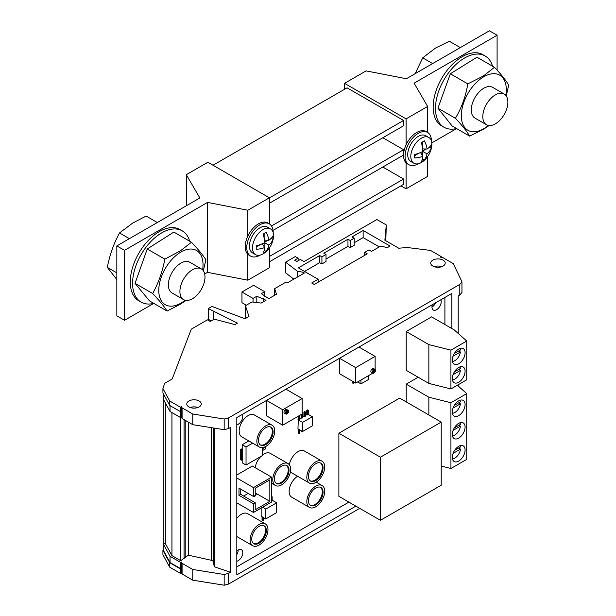 <?xml version="1.0" encoding="UTF-8"?>
<svg xmlns="http://www.w3.org/2000/svg" width="616" height="616" viewBox="0 0 616 616"><rect width="100%" height="100%" fill="white"/><g stroke="black" fill="none" stroke-linecap="round" stroke-linejoin="round"><path stroke-width="0.92" d="M263.032 229.591A14.892 8.593 120 0 0 252.629 245.846A14.892 8.593 120 0 0 255.586 254.647A14.892 8.593 120 0 0 263.032 253.907A14.892 8.593 120 0 0 265.211 252.383A23.1 23.1 0 0 0 273.327 238.33A14.892 8.593 120 0 0 270.47 228.852A14.892 8.593 120 0 0 263.032 229.591M270.47 228.852L267.398 227.081A14.892 8.593 120 0 0 259.952 227.812A14.892 8.593 120 0 0 250.227 240.933A14.892 8.593 120 0 0 252.506 252.868L255.586 254.647M421.329 138.2A14.892 8.593 120 0 0 410.911 154.608A14.892 8.593 120 0 0 413.883 163.248A14.892 8.593 120 0 0 421.329 162.516A14.892 8.593 120 0 0 423.515 160.984A23.1 23.1 0 0 0 431.631 146.931A14.892 8.593 120 0 0 428.775 137.46A14.892 8.593 120 0 0 421.329 138.2M428.775 137.46L425.702 135.682A14.892 8.593 120 0 0 418.256 136.421A14.892 8.593 120 0 0 408.523 149.542A14.892 8.593 120 0 0 410.81 161.477L413.883 163.248M273.134 232.501A18.642 10.765 120 0 0 269.269 223.831A18.642 10.765 120 0 0 259.952 224.755A18.642 10.765 120 0 0 247.771 241.179A18.642 10.765 120 0 0 250.627 256.117A18.642 10.765 120 0 0 259.952 255.193A18.642 10.765 120 0 0 260.067 255.124M269.269 223.831L267.737 222.938A18.642 10.765 120 0 0 258.412 223.862A18.642 10.765 120 0 0 247.848 236.074A18.642 10.765 120 0 0 247.848 254.293A18.642 10.765 120 0 0 249.095 255.232L250.627 256.117M431.439 141.102A18.642 10.765 120 0 0 427.573 132.432A18.642 10.765 120 0 0 418.256 133.356A18.642 10.765 120 0 0 406.075 149.788A18.642 10.765 120 0 0 408.932 164.726A18.642 10.765 120 0 0 418.256 163.802A18.642 10.765 120 0 0 418.372 163.733M427.573 132.432L426.033 131.547A18.642 10.765 120 0 0 416.716 132.471A18.642 10.765 120 0 0 406.09 144.806A18.642 10.765 120 0 0 406.09 162.832A18.642 10.765 120 0 0 407.392 163.833L408.932 164.726M192.446 269.777A17.733 10.233 120 0 0 180.865 285.4A17.733 10.233 120 0 0 183.583 299.615A17.733 10.233 120 0 0 192.446 298.737A17.733 10.233 120 0 0 204.035 283.106A17.733 10.233 120 0 0 201.316 268.899A17.733 10.233 120 0 0 192.446 269.777M201.316 268.899L189.774 262.239A17.733 10.233 120 0 0 180.911 263.117A17.733 10.233 120 0 0 169.323 278.74A17.733 10.233 120 0 0 172.041 292.947L183.583 299.615M202.633 269.931A31.3 18.072 120 0 0 180.911 252.036A31.3 18.072 120 0 0 158.774 290.375A31.3 18.072 120 0 0 180.911 303.149A31.3 18.072 120 0 0 185.139 300.238M203.311 270.755L205.913 259.783C202.78 254.909 197.967 249.072 191.468 242.257L180.557 250.712L164.849 259.136C162.478 271.579 158.42 283.044 152.676 293.539C159.174 300.354 163.987 306.198 167.113 311.065L180.557 304.073L186.071 300.4M116.84 279.533L107.33 267.367C109.71 254.924 113.767 243.459 119.512 232.964L132.686 223.069L146.131 216.077L157.311 222.53M495.349 94.903A17.733 10.233 120 0 0 483.76 110.526A17.733 10.233 120 0 0 486.478 124.732A17.733 10.233 120 0 0 495.349 123.855A17.733 10.233 120 0 0 506.93 108.231A17.733 10.233 120 0 0 504.211 94.025A17.733 10.233 120 0 0 495.349 94.903M504.211 94.025L492.669 87.364A17.733 10.233 120 0 0 483.806 88.242A17.733 10.233 120 0 0 472.226 103.865A17.733 10.233 120 0 0 474.944 118.072L486.478 124.732M488.45 125.448A31.809 18.365 -60 0 1 483.806 128.69A31.809 18.365 -60 0 1 461.315 115.7A31.809 18.365 -60 0 1 483.806 76.746A31.809 18.365 -60 0 1 505.813 95.372M467.821 83.876L483.552 75.899L494.448 67.298L476.984 57.211L450.35 73.789L437.938 108.193L452.159 126.011L469.623 136.097C466.913 131.347 462.177 125.41 455.409 118.272C461.523 108.031 465.658 96.566 467.821 83.876L450.35 73.789M489.096 125.541L483.552 129.237L469.623 136.097M460.321 47.594L449.349 41.257L435.427 48.11L422.722 57.835L415.176 73.651M189.682 241.226A41.141 23.755 120 0 0 182.244 230.861A41.141 23.755 120 0 0 150.543 241.88A41.141 23.755 120 0 0 132.579 283.283A41.141 23.755 120 0 0 141.102 302.117A41.141 23.755 120 0 0 153.8 303.372L124.532 320.289L116.84 315.846L116.84 245.9L199.846 197.975L186.302 174.698L207.846 162.262L269.392 197.798L247.848 210.233L207.538 202.418L124.532 250.342L116.84 245.9M182.244 230.861L179.934 229.529A41.141 23.755 120 0 0 148.233 240.548A41.141 23.755 120 0 0 130.276 281.951A41.141 23.755 120 0 0 138.792 300.785L141.102 302.117M492.531 66.189A41.141 23.755 120 0 0 485.146 55.979A41.141 23.755 120 0 0 453.438 67.005A41.141 23.755 120 0 0 435.481 108.408A41.141 23.755 120 0 0 443.997 127.243A41.141 23.755 120 0 0 456.533 128.536M485.146 55.979L482.836 54.647A41.141 23.755 120 0 0 451.128 65.673A41.141 23.755 120 0 0 433.171 107.076A41.141 23.755 120 0 0 441.695 125.91L443.997 127.243M204.681 274.02L207.538 272.364L247.848 280.188L247.848 254.293M247.848 280.188L269.392 267.752L269.392 247.886M400.947 185.863L406.09 188.827L406.09 162.832M406.09 188.827L427.635 176.392L427.635 156.579M152.676 293.539L135.058 283.368L149.496 300.893L167.113 311.065M191.468 242.257L173.851 232.086L147.232 248.964L135.058 283.368M164.849 259.136L147.232 248.964M107.33 267.367L116.84 272.85M119.512 232.964L129.375 238.661M406.398 78.725L489.404 30.8L497.097 35.243L414.091 83.168L427.635 106.437L406.09 118.873L344.544 83.345L366.089 70.902L406.398 78.725M431.785 142.897L456.602 128.575M212.99 165.234L347.062 87.826L403.572 120.451L403.572 125.779L269.392 203.249M269.392 197.921L403.572 120.451M403.572 154.092L403.572 149.711L271.494 225.964M403.534 155.063L273.019 230.415M427.635 132.471L427.635 106.437M406.09 144.806L406.09 118.873M344.544 89.282L344.544 83.345M497.097 70.147L497.097 35.243M124.532 320.289L124.532 250.342M269.392 223.901L269.392 197.798M247.848 236.074L247.848 210.233M186.302 205.79L186.302 174.698M207.538 272.364L207.538 202.418M382.813 167.028L403.572 179.017L403.572 184.346L269.392 261.815M382.844 137.745L403.572 149.711M269.392 256.479L403.572 179.017M455.409 118.272L437.938 108.193M494.448 67.298C501.162 74.359 505.905 80.296 508.67 85.116L506.26 95.957M422.722 57.835L432.648 63.571M424.293 159.983A22.784 16.432 -137.4 0 0 426.988 153.861A22.831 16.463 17.4 0 0 431.215 148.086A22.345 16.108 -137.4 0 0 431.269 144.845A22.723 8.709 167.1 0 1 427.065 149.057A22.784 16.432 -137.4 0 0 424.362 140.848A22.469 8.609 167.1 0 1 421.429 142.542A22.777 8.732 72.9 0 1 422.869 151.482A22.723 8.709 167.1 0 1 414.522 154.624A22.438 8.601 72.9 0 1 414.491 157.95A22.831 16.463 17.4 0 0 422.83 156.272A22.777 8.732 72.9 0 1 421.398 161.661A22.43 16.17 17.4 0 0 424.293 159.983L422.414 158.897M263.178 253.053A22.407 16.155 17.4 0 0 266.004 251.397A22.807 16.44 -137.4 0 0 268.761 245.091A22.807 16.447 17.4 0 0 272.919 239.385A22.353 16.116 -137.4 0 0 272.95 236.12A22.754 8.724 167.1 0 1 268.807 240.286A22.807 16.44 -137.4 0 0 266.174 232.301A22.492 8.624 167.1 0 1 263.271 233.995A22.746 8.716 72.9 0 1 264.68 242.689A22.754 8.724 167.1 0 1 256.187 245.9A22.43 8.601 72.9 0 1 256.171 249.234A22.807 16.447 17.4 0 0 264.657 247.509A22.746 8.716 72.9 0 1 263.178 253.053M264.202 250.358L266.004 251.397M262.308 243.767L264.657 247.509M256.218 246.985L260.637 244.436M264.133 238.115L264.133 233.533M264.426 240.125L268.807 240.286M271.155 238.369L272.919 239.385M264.634 242.126L267.891 240.248M264.641 242.712L268.761 245.091M264.133 246.677L264.133 242.95M422.869 151.482L426.988 153.861M422.36 155.525L422.36 151.729M420.497 152.552L422.83 156.272M414.553 155.702L418.911 153.184M422.36 147.039L422.36 142.05M422.63 148.895L427.065 149.057M429.483 147.085L431.215 148.086M422.83 150.92L426.118 149.026M199.145 400.993A7.253 4.189 0 0 0 191.245 400.092A7.253 4.189 0 0 0 186.771 403.957A7.253 4.189 0 0 0 188.889 406.914A7.253 4.189 0 0 0 196.789 407.823A7.253 4.189 0 0 0 201.27 403.957A7.253 4.189 0 0 0 199.145 400.993M197.851 407.507A7.253 4.189 0 0 0 190.182 407.507M443.089 260.152A7.253 4.189 0 0 0 435.189 259.251A7.253 4.189 0 0 0 430.715 263.117A7.253 4.189 0 0 0 432.84 266.074A7.253 4.189 0 0 0 440.74 266.982A7.253 4.189 0 0 0 445.214 263.117A7.253 4.189 0 0 0 443.089 260.152M441.795 266.666A7.253 4.189 0 0 0 434.134 266.666M259.036 543.243A10.333 5.968 120 0 0 265.789 534.141A10.333 5.968 120 0 0 264.202 525.864A10.333 5.968 120 0 0 259.036 526.372A10.333 5.968 120 0 0 252.29 535.481A10.333 5.968 120 0 0 253.877 543.759A10.333 5.968 120 0 0 259.036 543.243M253.499 543.512A10.333 5.968 120 0 0 258.266 542.796A10.333 5.968 120 0 0 264.911 534.049A10.333 5.968 120 0 0 263.802 525.664M265.789 444.583A10.333 5.968 120 0 0 272.534 435.474A10.333 5.968 120 0 0 270.955 427.196A10.333 5.968 120 0 0 265.789 427.712A10.333 5.968 120 0 0 259.036 436.813A10.333 5.968 120 0 0 260.622 445.091A10.333 5.968 120 0 0 265.789 444.583M260.252 444.844A10.333 5.968 120 0 0 265.019 444.136A10.333 5.968 120 0 0 271.656 435.381A10.333 5.968 120 0 0 270.555 427.003M281.712 482.959A10.333 5.968 120 0 0 288.457 473.858A10.333 5.968 120 0 0 286.879 465.58A10.333 5.968 120 0 0 281.712 466.089A10.333 5.968 120 0 0 274.959 475.198A10.333 5.968 120 0 0 276.546 483.475A10.333 5.968 120 0 0 281.712 482.959M276.176 483.229A10.333 5.968 120 0 0 280.942 482.52A10.333 5.968 120 0 0 287.58 473.766A10.333 5.968 120 0 0 286.478 465.38M315.754 480.58A10.333 5.968 120 0 0 322.499 471.479A10.333 5.968 120 0 0 320.921 463.201A10.333 5.968 120 0 0 315.754 463.709A10.333 5.968 120 0 0 309.001 472.811A10.333 5.968 120 0 0 310.587 481.088A10.333 5.968 120 0 0 315.754 480.58M310.218 480.842A10.333 5.968 120 0 0 314.984 480.133A10.333 5.968 120 0 0 321.621 471.386A10.333 5.968 120 0 0 320.52 463.001M315.754 504.904A10.333 5.968 120 0 0 322.499 495.803A10.333 5.968 120 0 0 320.921 487.525A10.333 5.968 120 0 0 315.754 488.034A10.333 5.968 120 0 0 309.001 497.143A10.333 5.968 120 0 0 310.587 505.42A10.333 5.968 120 0 0 315.754 504.904M310.218 505.174A10.333 5.968 120 0 0 314.984 504.466A10.333 5.968 120 0 0 321.621 495.711A10.333 5.968 120 0 0 320.52 487.325M315.754 486.163A12.628 7.292 120 0 0 307.507 497.289A12.628 7.292 120 0 0 309.44 507.407A12.628 7.292 120 0 0 315.754 506.783A12.628 7.292 120 0 0 324.001 495.657A12.628 7.292 120 0 0 322.068 485.539A12.628 7.292 120 0 0 315.754 486.163M297.582 476.237A12.628 7.292 120 0 0 289.72 487.379A12.628 7.292 120 0 0 291.745 497.189L309.44 507.407M315.754 461.838A12.628 7.292 120 0 0 307.507 472.965A12.628 7.292 120 0 0 309.44 483.083A12.628 7.292 120 0 0 315.754 482.459A12.628 7.292 120 0 0 324.001 471.325A12.628 7.292 120 0 0 322.068 461.207A12.628 7.292 120 0 0 315.754 461.838M322.068 461.207L304.373 450.997A12.628 7.292 120 0 0 298.059 451.62A12.628 7.292 120 0 0 289.335 464.757M290.436 471.694A12.628 7.292 120 0 0 291.745 472.865L309.44 483.083M281.712 464.218A12.628 7.292 120 0 0 273.465 475.344A12.628 7.292 120 0 0 275.398 485.462A12.628 7.292 120 0 0 281.712 484.838A12.628 7.292 120 0 0 289.959 473.712A12.628 7.292 120 0 0 288.026 463.594A12.628 7.292 120 0 0 281.712 464.218M288.026 463.594L270.332 453.376A12.628 7.292 120 0 0 264.018 454A12.628 7.292 120 0 0 262.454 455.062M260.915 456.433A12.628 7.292 120 0 0 255.209 467.698M265.789 425.833A12.628 7.292 120 0 0 257.542 436.96A12.628 7.292 120 0 0 259.475 447.077A12.628 7.292 120 0 0 265.789 446.454A12.628 7.292 120 0 0 274.035 435.327A12.628 7.292 120 0 0 272.103 425.209A12.628 7.292 120 0 0 265.789 425.833M272.103 425.209L254.408 414.992A12.628 7.292 120 0 0 248.094 415.623A12.628 7.292 120 0 0 239.847 426.749A12.628 7.292 120 0 0 241.78 436.867L259.475 447.077M259.036 524.501A12.628 7.292 120 0 0 250.789 535.627A12.628 7.292 120 0 0 252.722 545.745A12.628 7.292 120 0 0 259.036 545.122A12.628 7.292 120 0 0 267.29 533.995A12.628 7.292 120 0 0 265.35 523.877A12.628 7.292 120 0 0 259.036 524.501M265.35 523.877L247.655 513.659A12.628 7.292 120 0 0 241.341 514.283A12.628 7.292 120 0 0 236.814 518.318M374.312 372.749A2.156 1.247 120 0 0 375.406 370.878A2.156 1.247 120 0 0 375.013 369.4A2.156 1.247 120 0 0 374.312 369.338L374.312 372.749L373.542 372.303L373.542 368.899A2.156 1.247 120 0 0 373.165 369.061A2.156 1.247 120 0 0 372.657 369.454L373.427 369.893A2.156 1.247 120 0 0 372.857 373.127A2.156 1.247 120 0 0 373.427 373.219L373.427 369.893M375.013 369.4L373.473 368.507A2.156 1.247 120 0 0 372.395 368.614A2.156 1.247 120 0 0 370.986 370.516A2.156 1.247 120 0 0 371.317 372.241L372.857 373.127L355.702 383.06L339.547 373.727L339.547 358.281L358.982 347.062L375.136 356.395L355.702 367.613L339.547 358.281M286.525 410.81L286.525 414.129A2.156 1.247 120 0 1 285.955 414.044A2.156 1.247 120 0 1 286.525 410.81L285.755 410.372A2.156 1.247 -60 0 1 286.263 409.979A2.156 1.247 -60 0 1 286.64 409.817L287.41 410.256L287.41 413.667A2.156 1.247 120 0 0 288.496 411.796A2.156 1.247 120 0 0 288.103 410.318A2.156 1.247 120 0 0 287.41 410.256M288.103 410.318L286.571 409.424A2.156 1.247 120 0 0 285.493 409.532A2.156 1.247 120 0 0 284.084 411.434A2.156 1.247 120 0 0 284.415 413.159L285.955 414.044M254.1 496.211L254.008 496.157A1.748 1.009 120 0 0 254.1 496.211A1.748 1.009 120 0 0 254.978 496.126A1.748 1.009 120 0 0 256.117 494.586A1.748 1.009 120 0 0 255.848 493.185A1.748 1.009 120 0 0 255.224 493.154M452.413 361.438A7.946 4.589 120 0 0 454.847 360.676A7.946 4.589 120 0 0 460.398 351.982L458.704 351.005M452.413 413.267A7.946 4.589 120 0 0 454.847 412.504A7.946 4.589 120 0 0 460.398 403.811L458.704 402.833M452.413 435.774A7.939 4.582 120 0 0 454.847 435.012A7.939 4.582 120 0 0 460.414 426.164L458.897 425.286M452.413 379.903A7.946 4.589 120 0 0 454.847 379.14A7.946 4.589 120 0 0 460.398 370.447L458.704 369.461M452.437 458.851A8.085 4.666 120 0 0 454.847 458.073A8.085 4.666 120 0 0 460.506 449.103L458.62 448.017M458.697 461.084A9.047 5.221 120 0 0 464.603 453.107A9.047 5.221 120 0 0 463.217 445.861A9.047 5.221 120 0 0 458.697 446.307A9.047 5.221 120 0 0 452.783 454.285A9.047 5.221 120 0 0 454.169 461.53A9.047 5.221 120 0 0 458.697 461.084M458.697 438.13A9.047 5.221 120 0 0 464.603 430.161A9.047 5.221 120 0 0 463.217 422.915A9.047 5.221 120 0 0 458.697 423.361A9.047 5.221 120 0 0 452.783 431.331A9.047 5.221 120 0 0 454.169 438.584A9.047 5.221 120 0 0 458.697 438.13M458.697 415.623A9.047 5.221 120 0 0 464.603 407.653A9.047 5.221 120 0 0 463.217 400.4A9.047 5.221 120 0 0 458.697 400.854A9.047 5.221 120 0 0 452.783 408.824A9.047 5.221 120 0 0 454.169 416.07A9.047 5.221 120 0 0 458.697 415.623M458.697 382.259A9.047 5.221 120 0 0 464.603 374.282A9.047 5.221 120 0 0 463.217 367.036A9.047 5.221 120 0 0 458.697 367.483A9.047 5.221 120 0 0 452.783 375.452A9.047 5.221 120 0 0 454.169 382.705A9.047 5.221 120 0 0 458.697 382.259M458.697 363.794A9.047 5.221 120 0 0 464.603 355.825A9.047 5.221 120 0 0 463.217 348.571A9.047 5.221 120 0 0 458.697 349.018A9.047 5.221 120 0 0 452.783 356.995A9.047 5.221 120 0 0 454.169 364.241A9.047 5.221 120 0 0 458.697 363.794M432.363 304.689A6.53 3.765 120 0 0 433.325 310.041A6.53 3.765 120 0 0 436.59 309.717A6.53 3.765 120 0 0 440.817 299.807M431.978 307.053A6.53 3.765 120 0 0 435.674 302.772M236.814 561.222A6.53 3.765 120 0 0 238.192 560.668A6.53 3.765 120 0 0 242.458 554.916A6.53 3.765 120 0 0 241.457 549.68A6.53 3.765 120 0 0 238.192 550.003A6.53 3.765 120 0 0 236.814 551.043M236.814 554.6A6.53 3.765 120 0 0 238.192 550.003M236.814 424.817A6.53 3.765 120 0 0 238.192 424.262A6.53 3.765 120 0 0 242.419 414.352M236.814 418.187A6.53 3.765 120 0 0 237.275 417.317M181.404 406.599L181.404 417.263L180.727 417.648L180.403 407.176L181.404 406.599L182.082 407.846L192.777 414.021L224.17 419.026L228.575 417.902L459.798 284.407L461.946 281.751L453.268 263.625L442.573 257.45L440.24 257.157L441.218 256.595L441.218 257.28M458.204 333.449L458.204 295.98L459.798 295.064L459.798 284.407M441.218 256.595L430.522 250.419L407.238 247.509L398.729 248.21L384.877 240.209L386.286 224.956L376.9 219.535L304.035 261.6L300.323 259.459L296.835 261.477L294.64 260.206L298.129 258.196L295.31 256.564L285.616 262.162L297.335 271.186L303.087 272.249L304.412 273.011L287.995 282.49L284.746 282.836L274.667 288.658L276.476 294.209L268.73 298.683L261.361 293.624L264.68 291.715L253.584 285.308L241.957 292.022L253.053 298.421L256.818 296.25L266.027 300.246L261.115 303.08L251.983 301.948L245.453 305.713L248.964 316.493L245.045 318.757L211.95 306.437L208.277 308.562L237.476 323.13L234.904 324.609L214.252 319.15L210.249 321.467L207.446 319.843L191.283 329.175L172.157 379.017L164.657 383.352L162.924 388.565L169.708 401.001L180.403 407.176M180.727 562.454L181.404 562.069L181.404 572.772L180.403 573.342L169.708 567.167L162.924 554.739L162.924 550.296L169.708 562.724L180.403 568.899L180.727 562.454L170.031 556.279L170.031 562.539L163.248 550.111L163.248 543.851L170.031 556.279M180.403 568.899L180.403 573.342M180.727 568.714L170.031 562.539M181.404 562.069L182.082 563.309L192.777 569.484L224.17 574.497L228.575 573.365L228.575 584.068L224.17 585.2L192.777 580.187L182.082 574.012L181.404 572.772M228.451 573.327L228.451 584.03M224.17 574.497L224.17 585.2M192.777 569.484L192.777 580.187M182.082 563.309L182.082 574.012M213.76 561.6L211.558 560.329L188.388 555.193L180.727 560.683L171.941 555.609L165.319 543.474L163.248 543.851L163.248 393.593M236.814 566.828L348.895 502.117M444.906 324.547L444.906 297.443M399.668 398.121L338.877 433.225L338.877 496.327L380.418 520.312L441.218 485.216L441.218 422.106L399.668 398.121M418.164 377.238L406.213 384.138L406.213 401.902M428.859 344.614L450.927 350.142L466.736 341.018L454.262 329.945L431.616 316.87L406.213 331.539L406.213 370.339L428.859 383.406L428.859 344.614L406.213 331.539M271.587 477.154L253.469 487.61L253.469 496.465L238.993 488.111L238.993 495.38L253.469 503.742L253.469 512.481L271.587 502.025L271.587 477.154L252.352 466.043L236.814 475.013M298.221 416.247L298.221 419.45L298.991 419.889L299.769 419.442L299.769 415.353M353.114 381.566L352.36 381.997L352.36 382.898L353.13 383.345L354.662 382.459M301.07 414.599L301.07 417.802L301.84 418.249L302.618 417.794L302.618 413.675L302.14 413.398M303.919 412.035L303.919 416.162L304.681 416.601L305.459 416.154L305.459 412.027L304.697 411.58L303.919 412.035L304.681 412.474L304.681 416.601M306.76 410.387L306.76 414.514L307.53 414.961L308.308 414.514L308.308 410.387L307.538 409.94L306.76 410.387L307.53 410.833L307.53 414.961M301.07 430.615L301.07 431.47L301.84 431.908L302.618 431.462M298.221 428.967L298.221 433.11L298.991 433.556L299.769 433.11L299.769 429.86M298.313 419.496L297.959 428.821L302.579 431.485L312.32 425.864L312.32 416.747L308.308 414.429M306.853 414.568L305.459 415.377M304.011 416.216L302.618 417.017M301.162 417.856L299.769 418.657M264.918 518.418L265.689 518.965L266.466 518.51M262.07 516.77L262.07 520.166L262.84 520.605L263.617 520.158L263.617 517.663M261.161 508.038L261.161 516.247L265.781 518.911L276.661 512.628L276.661 502.795L272.156 500.192M285.986 389.204L266.559 400.423L266.559 415.869L282.713 425.202L302.14 413.983L302.14 398.537L285.986 389.204M263.032 447.547L262.454 447.878M248.825 440.933L242.188 444.76L242.188 448.956M242.188 459.775L242.188 462.801L246.038 465.026L262.454 455.547L262.454 447.632M241.926 448.802L240.679 449.526L240.679 459.759L241.449 460.206L242.696 459.49L242.696 449.249L241.926 448.802M360.976 380.018L360.976 383.868L368.815 379.34L368.815 375.49M441.218 422.106L380.418 457.211L338.877 433.225M380.418 457.211L380.418 520.312M428.859 414.976L428.859 397.205L406.213 384.138M441.218 466.066L450.927 468.499L466.736 459.367L466.736 393.609L450.927 402.741L428.859 397.205M466.736 393.609L457.318 385.246M450.927 468.499L450.927 402.741M355.863 506.136L236.814 574.867L236.814 417.586L451.875 293.424L451.875 328.567M181.404 417.263L182.082 418.503L192.777 424.678L224.17 429.691L228.575 428.559L228.575 417.902M228.575 428.559L230.484 427.458L230.484 572.264L214.199 566.712L213.76 563.617L213.76 428.028M228.575 573.365L230.484 572.264M228.575 584.068L359.713 508.362M458.204 386.04L458.204 384.738M180.727 560.683L180.727 417.648L170.031 411.473L170.031 405.628M170.031 411.473L163.248 399.045M350.188 240.525L347.963 239.239L323.793 253.191L326.018 254.477L321.922 256.841L319.696 255.555L298.375 267.868L318.133 279.271L311.696 282.99L314.237 284.453L367.259 253.846L364.718 252.375L368.976 249.927L371.51 251.39L380.888 245.976L387.202 247.717L390.09 246.046L363.132 230.484L351.982 236.921L354.2 238.207L350.188 240.525L350.188 247.632L347.963 246.346L326.018 259.013M208.277 308.562L208.277 319.219L211.203 320.913M245.453 305.713L245.453 316.378L246.038 318.187M241.957 292.022L241.957 302.679L246.331 305.205M285.616 262.162L285.616 272.819L293.809 279.133M385.809 240.748L386.286 224.956M165.319 543.474L165.319 402.849M171.941 555.609L171.941 412.581M184.069 558.75L184.069 419.65M185.216 557.026L185.216 420.312M188.388 555.193L188.388 422.145M211.558 560.329L211.558 427.681M214.199 566.712L214.199 428.097M459.798 295.025L461.946 292.415L461.946 281.751M428.859 383.406L450.927 388.942L466.736 379.81L466.736 341.018M450.927 388.942L450.927 350.142M454.647 450.311L460.452 446.954A8.085 4.666 120 0 0 460.029 445.699M454.269 427.958L460.406 424.416A7.939 4.582 120 0 0 459.906 422.792M454.331 405.359L460.406 401.848A7.946 4.589 120 0 0 459.913 400.285M460.506 449.103L453.083 453.391M454.331 371.987L460.406 368.483A7.946 4.589 120 0 0 459.913 366.913M460.398 370.447L453.03 374.697M460.414 426.164L453.107 430.384M460.398 403.811L453.03 408.062M454.331 353.522L460.406 350.019A7.946 4.589 120 0 0 459.913 348.448M460.398 351.982L453.03 356.233M253.469 487.61L236.814 477.993M253.469 512.481L236.814 502.864M240.748 489.119L240.748 494.371L255.224 502.725L255.224 509.763L269.831 501.332L269.831 479.841L255.224 488.272L255.224 495.457L253.469 496.465M255.224 502.725L253.469 503.742M256.056 493.385L269.831 501.332M243.62 496.026L248.171 493.408M240.748 494.371L238.993 495.38M360.976 383.868L357.634 381.943M312.32 416.747L302.579 422.368L297.959 419.704M302.579 422.368L302.579 431.485M276.661 502.795L265.781 509.078L262.57 507.222M265.781 509.078L265.781 518.911M298.991 415.8L298.991 419.889M353.884 382.005L353.13 382.444L352.36 381.997M353.13 382.444L353.13 383.345M298.991 429.414L298.991 433.556M301.84 414.16L301.84 418.249M302.618 413.675L302.14 413.944M301.84 431.054L301.84 431.908M305.459 412.027L304.681 412.474M304.681 430.268L305.459 429.814M308.308 410.387L307.53 410.833M307.53 428.628L308.308 428.174M262.84 517.217L262.84 520.605M268.538 517.317L269.315 516.87M271.587 501.201L272.156 500.87L272.156 496.742L271.587 496.411M272.156 496.742L271.587 497.073M271.379 515.677L272.156 515.23M302.14 398.537L282.713 409.755L266.559 400.423M282.713 409.755L282.713 425.202M375.136 369.492L375.136 356.395M355.702 367.613L355.702 383.06M373.427 372.826L373.935 372.534M287.41 413.667L286.64 413.221A2.156 1.247 -60 0 1 286.525 413.313M373.542 368.899L374.312 369.338M286.64 413.221L286.64 409.817M252.668 443.15L246.038 446.977L246.038 465.026M246.038 446.977L242.188 444.76M262.454 450.627L265.75 448.725L265.411 446.662M265.75 446.862L262.454 448.764M242.696 449.249L241.449 449.965L240.679 449.526M241.449 449.965L241.449 460.206M169.708 562.724L169.708 567.167M163.248 549.326L162.924 550.296M213.313 319.696L213.313 311.465M263.248 301.84L263.248 298.645M256.818 302.548L256.818 296.25M253.053 302.079L253.053 298.421M264.68 296.204L264.68 291.715M274.667 295.249L274.667 288.658M303.087 273.774L303.087 272.249M297.335 277.092L297.335 271.186M298.129 260.73L298.129 258.196M228.451 428.52L228.451 417.856M224.17 429.691L224.17 419.026M192.777 424.678L192.777 414.021M182.082 418.503L182.082 407.846M162.924 388.565L162.924 393.008L169.708 405.443L169.708 401.001M169.708 405.443L180.403 411.619M354.2 238.207L354.2 245.314L350.188 247.632M379.271 246.908L363.132 237.591L354.2 242.743M363.132 237.591L363.132 230.484M364.718 255.309L364.718 252.375M318.133 282.205L318.133 279.271M326.018 254.477L326.018 261.584L321.922 263.948L319.696 262.662L304.535 271.417M319.696 262.662L319.696 255.555M321.922 263.948L321.922 256.841M347.963 246.346L347.963 239.239M275.398 485.462L271.587 483.26M252.722 545.745L236.814 536.559M255.848 493.185L255.224 492.823M322.068 485.539L316.231 482.166"/></g></svg>
